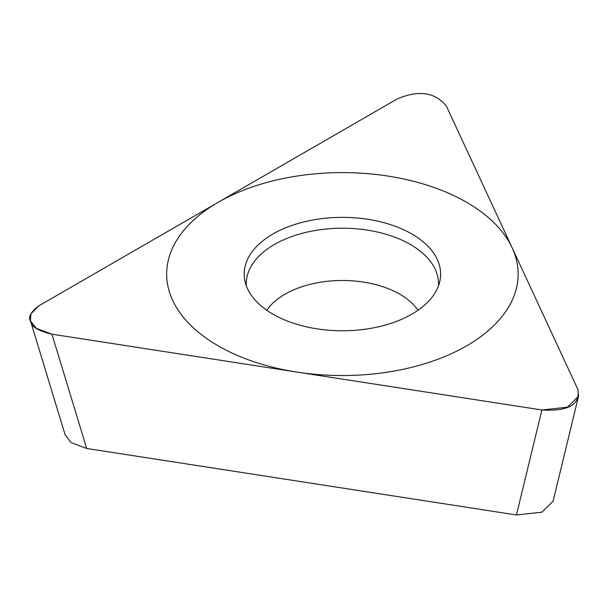 <?xml version="1.0" encoding="UTF-8"?>
<svg xmlns="http://www.w3.org/2000/svg" width="609" height="609" viewBox="0 0 609 609"><rect width="100%" height="100%" fill="white"/><g stroke="black" fill="none" stroke-linecap="round" stroke-linejoin="round"><path stroke-width="0.91" d="M38.793 305.863L30.884 313.924L30.45 320.821L36.243 328.266L51.94 334.181L541.896 409.979L567.375 407.2L578.542 396.154L577.804 389.25L446.519 106.377C435.519 92.317 419.167 89.789 397.471 98.787L38.793 305.863L397.471 98.787C419.167 89.789 435.519 92.317 446.519 106.377L577.804 389.25C580.446 404.597 568.479 411.509 541.896 409.979L51.94 334.181C39.029 331.121 32.056 327.14 31.006 322.245C27.671 317.7 30.267 312.242 38.793 305.863M411.851 233.978A98.209 56.698 180 0 1 439.85 281.145A98.209 56.698 180 0 1 374.246 327.711A98.209 56.698 180 0 1 272.961 314.168A98.209 56.698 180 0 1 244.963 281.145A98.209 56.698 180 0 1 299.225 223.145A98.209 56.698 180 0 1 411.851 233.978M578.55 396.162L553.101 501.146L541.919 512.184L516.447 514.963L86.706 448.483L71.009 442.568L65.094 434.689M438.457 285.887A96.131 55.495 180 0 0 410.375 244.475A96.131 55.495 0 0 0 303.883 232.874A96.131 55.495 0 0 0 246.348 285.887M218.136 345.821A175.742 101.467 0 0 0 466.677 345.821A175.742 101.467 0 0 0 466.677 202.325A175.742 101.467 0 0 0 218.136 202.325A175.742 101.467 0 0 0 218.136 345.821M86.706 448.483L51.94 334.181M516.447 514.963L541.896 409.979M266.788 310.255A81.225 46.893 0 0 1 399.839 294.216A81.225 46.893 180 0 1 418.025 310.255M65.224 435.123L30.549 321.118"/></g></svg>
